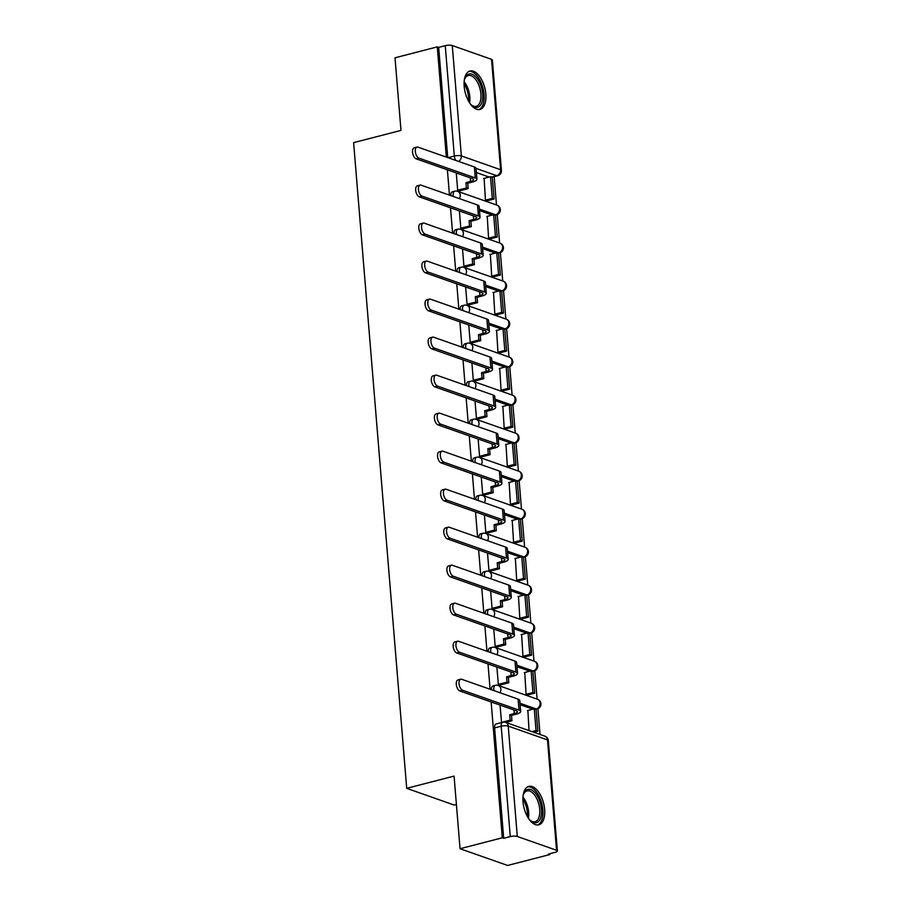 <?xml version="1.0" encoding="UTF-8"?>
<svg xmlns="http://www.w3.org/2000/svg" width="911" height="911" viewBox="0 0 911 911"><rect width="100%" height="100%" fill="white"/><g stroke="black" fill="none" stroke-linecap="round" stroke-linejoin="round"><path stroke-width="1.37" d="M494.035 690.652A5.09 2.585 -104.5 0 1 493.83 689.297A5.09 2.585 -104.5 0 1 495.333 685.345L492.999 685.949A5.09 2.585 75.5 0 0 491.484 689.752M490.915 652.64A5.09 2.585 -104.5 0 1 490.699 651.285A5.09 2.585 -104.5 0 1 492.202 647.334L489.867 647.937A5.09 2.585 75.5 0 0 488.353 651.741M487.795 614.629A5.09 2.585 -104.5 0 1 487.579 613.274A5.09 2.585 -104.5 0 1 489.082 609.322L486.747 609.926A5.09 2.585 75.5 0 0 485.233 613.729M484.663 576.617A5.09 2.585 -104.5 0 1 484.458 575.262A5.09 2.585 -104.5 0 1 485.962 571.311L483.616 571.914A5.09 2.585 75.5 0 0 482.101 575.718M481.543 538.606A5.09 2.585 -104.5 0 1 481.327 537.251A5.09 2.585 -104.5 0 1 482.83 533.299L480.496 533.903A5.09 2.585 75.5 0 0 478.981 537.706M478.412 500.594A5.09 2.585 -104.5 0 1 478.207 499.239A5.09 2.585 -104.5 0 1 479.71 495.288L477.364 495.891A5.09 2.585 75.5 0 0 475.861 499.695M475.291 462.583A5.09 2.585 -104.5 0 1 475.075 461.228A5.09 2.585 -104.5 0 1 476.578 457.276L474.244 457.88A5.09 2.585 75.5 0 0 472.729 461.683M472.16 424.572A5.09 2.585 -104.5 0 1 471.955 423.216A5.09 2.585 -104.5 0 1 473.458 419.265L471.124 419.869A5.09 2.585 75.5 0 0 469.609 423.672M469.04 386.56A5.09 2.585 -104.5 0 1 468.823 385.216A5.09 2.585 -104.5 0 1 470.327 381.253L467.992 381.857A5.09 2.585 75.5 0 0 466.478 385.66M465.92 348.549A5.09 2.585 -104.5 0 1 465.703 347.205A5.09 2.585 -104.5 0 1 467.206 343.253L464.872 343.857A5.09 2.585 75.5 0 0 463.357 347.649M462.788 310.537A5.09 2.585 -104.5 0 1 462.583 309.193A5.09 2.585 -104.5 0 1 464.086 305.242L461.74 305.845A5.09 2.585 75.5 0 0 460.226 309.638M459.668 272.537A5.09 2.585 -104.5 0 1 459.451 271.182A5.09 2.585 -104.5 0 1 460.955 267.23L458.62 267.834A5.09 2.585 75.5 0 0 457.106 271.637M456.536 234.526A5.09 2.585 -104.5 0 1 456.331 233.17A5.09 2.585 -104.5 0 1 457.834 229.219L455.489 229.823A5.09 2.585 75.5 0 0 453.985 233.626M453.416 196.514A5.09 2.585 -104.5 0 1 453.2 195.159A5.09 2.585 -104.5 0 1 454.703 191.208L452.368 191.811A5.09 2.585 75.5 0 0 450.854 195.614M485.825 94.027A19.848 10.055 75.5 0 0 470.042 71.001A19.848 10.055 75.5 0 0 464.189 86.42A19.848 10.055 75.5 0 0 479.972 109.434A19.848 10.055 75.5 0 0 485.825 94.027M544.641 809.412A19.848 10.055 75.5 0 0 528.858 786.387A19.848 10.055 75.5 0 0 523.005 801.794A19.848 10.055 75.5 0 0 538.788 824.819A19.848 10.055 75.5 0 0 544.641 809.412M491.143 701.96L502.303 837.801L460.044 848.722L507.621 865.45L549.891 854.541L549.823 853.709M540.018 734.471L537.9 708.747M537.114 699.124L534.78 670.735M533.983 661.113L531.648 632.724M530.862 623.101L528.528 594.712M527.731 585.09L525.396 556.701M524.611 547.078L522.276 518.689M521.479 509.067L519.156 480.678M518.359 471.055L516.025 442.666M515.239 433.044L512.904 404.655M512.107 395.032L509.773 366.643M508.987 357.021L506.653 328.632M505.856 319.021L503.521 290.62M502.735 281.009L500.401 252.609M499.604 242.998L497.269 214.597M496.484 204.986L494.161 176.654M456.4 804.527L454.282 805.073L406.705 788.334L353.616 142.64L400.988 130.41L395.01 57.803L437.28 46.882L446.344 157.113M447.392 169.81L449.465 195.125M450.512 207.822L452.596 233.136M453.632 245.833L455.716 271.148M456.764 283.845L458.848 309.159M459.884 321.856L461.968 347.171M463.016 359.868L465.088 385.171M466.136 397.879L468.22 423.182M469.267 435.891L471.34 461.194M472.388 473.902L474.472 499.205M475.508 511.902L477.592 537.217M478.639 549.914L480.723 575.228M481.76 587.925L483.843 613.24M484.891 625.937L486.964 651.251M488.011 663.948L490.095 689.263M460.044 848.722L454.065 776.104L406.705 788.334M549.891 854.541L548.502 854.051L555.084 852.343A5.09 1.412 175.3 0 0 557.384 850.954A5.09 1.412 175.3 0 0 556.553 850.27L517.3 836.469A5.09 1.412 175.3 0 0 510.274 836.594L501.198 726.215A5.09 2.585 -104.5 0 1 502.701 722.264L496.119 723.96A5.09 2.585 -104.5 0 0 494.616 727.912L501.198 726.215A5.09 1.412 175.3 0 1 508.224 726.09L517.3 836.469M502.303 837.801L503.692 838.291L510.274 836.594M489.161 177.053L476.362 172.543M437.28 46.882L438.669 47.372L445.251 45.675A5.09 1.412 -4.7 0 1 452.277 45.55L491.53 59.352A5.09 1.412 -4.7 0 1 492.361 60.035L501.437 170.414A5.09 1.412 -4.7 0 0 500.606 169.731L491.53 59.352M456.263 172.931L457.698 190.353L459.759 190.798M484.117 178.351L485.438 200.113L487.51 200.716M487.248 216.362L488.569 238.124L490.642 238.728M459.395 210.942L460.818 228.365L462.879 228.809M490.369 254.374L491.689 276.135L493.762 276.739M462.515 248.954L463.95 266.376L465.999 266.821M493.5 292.385L494.821 314.147L496.882 314.75M465.635 286.965L467.07 304.388L469.131 304.832M496.62 330.397L497.941 352.158L500.014 352.762M468.766 324.976L470.201 342.399L472.251 342.843M499.74 368.408L501.061 390.17L503.134 390.773M471.887 362.988L473.321 380.411L475.383 380.855M502.872 406.42L504.193 428.181L506.265 428.785M475.018 400.999L476.453 418.422L478.503 418.866M505.992 444.431L507.313 466.181L509.386 466.796M478.138 439.011L479.573 456.434L481.634 456.878M509.124 482.443L510.445 504.193L512.517 504.808M481.27 477.022L482.693 494.445L484.754 494.889M512.244 520.454L513.565 542.204L515.637 542.819M484.39 515.034L485.825 532.457L487.875 532.901M515.375 558.454L516.696 580.216L518.758 580.831M487.51 553.045L488.945 570.457L491.006 570.912M518.496 596.466L519.817 618.227L521.889 618.842M490.642 591.057L492.077 608.468L494.126 608.912M521.616 634.477L522.937 656.239L525.009 656.854M493.762 629.057L495.197 646.48L497.258 646.924M524.747 672.489L526.068 694.25L528.141 694.865M496.894 667.068L498.328 684.491L500.378 684.935M527.868 710.5L529.052 730.611M532.912 709.202L520.113 704.704M529.792 671.191L516.992 666.693M526.66 633.179L513.872 628.681M523.54 595.168L510.741 590.67M520.409 557.156L507.621 552.658M517.289 519.145L504.489 514.647M514.168 481.133L501.369 476.635M511.037 443.122L498.237 438.624M507.917 405.11L495.117 400.612M504.785 367.099L491.997 362.601M501.665 329.087L488.865 324.589M498.533 291.076L485.745 286.578M495.413 253.076L482.614 248.566M492.293 215.064L479.493 210.555M500.014 705.08L501.574 722.548M503.692 838.291L494.616 727.912M438.669 47.372L447.734 157.603M416.122 158.81A5.728 2.904 -104.5 0 1 412.66 153.139A5.728 2.904 -104.5 0 1 414.243 147.787L416.999 147.07A5.728 2.904 75.5 0 0 415.427 152.433A5.728 2.904 75.5 0 0 418.878 158.104L475.269 177.93A10.18 2.824 -4.7 0 1 476.92 179.296A10.18 2.824 -4.7 0 1 472.319 182.075L467.753 183.259L465.954 182.621L470.52 181.448A6.867 1.902 175.3 0 0 473.629 179.558A6.867 1.902 175.3 0 0 472.513 178.647L416.122 158.81L418.878 158.104M476.92 179.296L476.02 168.33A10.18 2.824 -4.7 0 0 474.369 166.964L417.978 147.138A5.728 2.904 75.5 0 0 416.999 147.07M457.686 190.228L466.398 187.985L468.197 188.623L467.753 183.259M466.398 187.985L465.954 182.621M494.092 199.019L492.316 177.338L490.505 176.7L492.293 198.382L494.092 199.019L487.317 200.773M485.517 200.135L492.293 198.382M483.661 178.465L490.505 176.7M468.197 188.623L459.292 190.911M464.211 80.897A17.172 8.711 -104.5 0 1 464.883 78.483A17.172 8.711 -104.5 0 1 476.817 78.061A17.172 8.711 -104.5 0 1 482.431 100.267A17.172 8.711 -104.5 0 1 471.83 105.391A17.172 8.711 -104.5 0 1 470.076 103.603M471.34 104.959A15.908 8.062 75.5 0 0 476.225 106.336A15.908 8.062 75.5 0 0 480.997 95.461A15.908 8.062 75.5 0 0 475.496 79.268A15.908 8.062 75.5 0 0 468.265 75.533A15.908 8.062 75.5 0 0 464.667 79.098M478.73 109.605A19.723 9.998 75.5 0 0 484.14 95.803A19.723 9.998 75.5 0 0 477.341 76.194A19.723 9.998 75.5 0 0 468.88 71.457M523.028 796.282A17.172 8.711 -104.5 0 1 523.688 793.868A17.172 8.711 -104.5 0 1 535.634 793.447A17.172 8.711 -104.5 0 1 541.248 815.652A17.172 8.711 -104.5 0 1 530.646 820.777A17.172 8.711 -104.5 0 1 528.892 818.989M530.156 820.344A15.908 8.062 75.5 0 0 535.042 821.722A15.908 8.062 75.5 0 0 539.813 810.836A15.908 8.062 75.5 0 0 534.313 794.654A15.908 8.062 75.5 0 0 527.082 790.919A15.908 8.062 75.5 0 0 523.483 794.483M537.547 824.99A19.723 9.998 75.5 0 0 542.956 811.177A19.723 9.998 75.5 0 0 536.158 791.579A19.723 9.998 75.5 0 0 527.697 786.842M419.242 196.822A5.728 2.904 -104.5 0 1 415.792 191.151A5.728 2.904 -104.5 0 1 417.363 185.798L420.119 185.081A5.728 2.904 75.5 0 0 418.548 190.445A5.728 2.904 75.5 0 0 422.009 196.116L478.4 215.941A10.18 2.824 -4.7 0 1 480.04 217.308A10.18 2.824 -4.7 0 1 475.451 220.086L470.885 221.271L469.085 220.633L473.652 219.46A6.867 1.902 175.3 0 0 476.749 217.57A6.867 1.902 175.3 0 0 475.633 216.659L419.242 196.822L422.009 196.116M480.04 217.308L479.14 206.341A10.18 2.824 -4.7 0 0 477.501 204.975L421.11 185.149A5.728 2.904 75.5 0 0 420.119 185.081M460.807 228.24L469.518 225.996L471.329 226.623L470.885 221.271M469.518 225.996L469.085 220.633M497.224 237.031L495.436 215.349L493.637 214.711L495.413 236.393L497.224 237.031L490.448 238.784M488.638 238.147L495.413 236.393M486.793 216.476L493.637 214.711M471.329 226.623L462.424 228.923M422.374 234.833A5.728 2.904 -104.5 0 1 418.912 229.162A5.728 2.904 -104.5 0 1 420.483 223.81L423.251 223.093A5.728 2.904 75.5 0 0 421.679 228.456A5.728 2.904 75.5 0 0 425.13 234.127L481.52 253.953A10.18 2.824 -4.7 0 1 483.172 255.319A10.18 2.824 -4.7 0 1 478.571 258.098L474.005 259.282L472.205 258.644L476.772 257.46A6.867 1.902 175.3 0 0 479.869 255.581A6.867 1.902 175.3 0 0 478.765 254.67L422.374 234.833L425.13 234.127M483.172 255.319L482.272 244.353A10.18 2.824 -4.7 0 0 480.621 242.986L424.23 223.161A5.728 2.904 75.5 0 0 423.251 223.093M463.938 266.251L472.65 264.008L474.449 264.634L474.005 259.282M472.65 264.008L472.205 258.644M500.344 275.042L498.568 253.36L496.757 252.723L498.545 274.405L500.344 275.042L493.568 276.796M491.769 276.158L498.545 274.405M489.913 254.488L496.757 252.723M474.449 264.634L465.544 266.934M425.494 272.844A5.728 2.904 -104.5 0 1 422.044 267.174A5.728 2.904 -104.5 0 1 423.615 261.821L426.371 261.104A5.728 2.904 75.5 0 0 424.799 266.467A5.728 2.904 75.5 0 0 428.261 272.138L484.652 291.964A10.18 2.824 -4.7 0 1 486.292 293.319A10.18 2.824 -4.7 0 1 481.703 296.109L477.136 297.293L475.326 296.656L479.892 295.471A6.867 1.902 175.3 0 0 483.001 293.593A6.867 1.902 175.3 0 0 481.885 292.682L425.494 272.844L428.261 272.138M486.292 293.319L485.392 282.364A10.18 2.824 -4.7 0 0 483.741 280.998L427.35 261.172A5.728 2.904 75.5 0 0 426.371 261.104M467.058 304.263L475.77 302.019L477.569 302.646L477.136 297.293M475.77 302.019L475.326 296.656M503.476 313.054L501.688 291.372L499.888 290.734L501.665 312.416L503.476 313.054L496.689 314.807M494.889 314.17L501.665 312.416M493.033 292.499L499.888 290.734M477.569 302.646L468.675 304.946M428.625 310.856A5.728 2.904 -104.5 0 1 425.164 305.185A5.728 2.904 -104.5 0 1 426.735 299.833L429.502 299.115A5.728 2.904 75.5 0 0 427.919 304.468A5.728 2.904 75.5 0 0 431.381 310.139L487.772 329.976A10.18 2.824 -4.7 0 1 489.423 331.331A10.18 2.824 -4.7 0 1 484.823 334.121L480.256 335.305L478.457 334.667L483.024 333.483A6.867 1.902 175.3 0 0 486.121 331.604A6.867 1.902 175.3 0 0 485.005 330.693L428.625 310.856L431.381 310.139M489.423 331.331L488.524 320.376A10.18 2.824 -4.7 0 0 486.873 319.009L430.482 299.184A5.728 2.904 75.5 0 0 429.502 299.115M470.19 342.274L478.89 340.031L480.701 340.657L480.256 335.305M478.89 340.031L478.457 334.667M506.596 351.065L504.819 329.383L503.009 328.746L504.796 350.428L506.596 351.065L499.82 352.819M498.01 352.181L504.796 350.428M496.165 330.511L503.009 328.746M480.701 340.657L471.796 342.957M431.746 348.867A5.728 2.904 -104.5 0 1 428.284 343.196A5.728 2.904 -104.5 0 1 429.867 337.844L432.623 337.127A5.728 2.904 75.5 0 0 431.051 342.479A5.728 2.904 75.5 0 0 434.501 348.15L490.892 367.987A10.18 2.824 -4.7 0 1 492.544 369.342A10.18 2.824 -4.7 0 1 487.954 372.132L483.388 373.316L481.577 372.679L486.144 371.494A6.867 1.902 175.3 0 0 489.253 369.615A6.867 1.902 175.3 0 0 488.137 368.704L431.746 348.867L434.501 348.15M492.544 369.342L491.644 358.387A10.18 2.824 -4.7 0 0 489.993 357.021L433.602 337.195A5.728 2.904 75.5 0 0 432.623 337.127M473.31 380.286L482.021 378.042L483.821 378.669L483.388 373.316M482.021 378.042L481.577 372.679M509.727 389.077L507.939 367.395L506.14 366.757L507.917 388.439L509.727 389.077L502.94 390.83M501.141 390.193L507.917 388.439M499.285 368.522L506.14 366.757M483.821 378.669L474.927 380.969M434.866 386.879A5.728 2.904 -104.5 0 1 431.415 381.208A5.728 2.904 -104.5 0 1 432.987 375.856L435.754 375.138A5.728 2.904 75.5 0 0 434.171 380.491A5.728 2.904 75.5 0 0 437.633 386.162L494.024 405.999A10.18 2.824 -4.7 0 1 495.675 407.354A10.18 2.824 -4.7 0 1 491.075 410.144L486.508 411.316L484.709 410.69L489.275 409.506A6.867 1.902 175.3 0 0 492.373 407.627A6.867 1.902 175.3 0 0 491.257 406.716L434.866 386.879L437.633 386.162M495.675 407.354L494.764 396.387A10.18 2.824 -4.7 0 0 493.124 395.032L436.733 375.207A5.728 2.904 75.5 0 0 435.754 375.138M476.442 418.297L485.142 416.054L486.952 416.68L486.508 411.316M485.142 416.054L484.709 410.69M512.847 427.088L511.06 405.395L509.26 404.769L511.048 426.45L512.847 427.088L506.072 428.842M504.261 428.204L511.048 426.45M502.416 406.534L509.26 404.769M486.952 416.68L478.047 418.98M437.997 424.89A5.728 2.904 -104.5 0 1 434.536 419.219A5.728 2.904 -104.5 0 1 436.118 413.867L438.874 413.15A5.728 2.904 75.5 0 0 437.303 418.502A5.728 2.904 75.5 0 0 440.753 424.173L497.144 444.01A10.18 2.824 -4.7 0 1 498.795 445.365A10.18 2.824 -4.7 0 1 494.195 448.155L489.628 449.328L487.829 448.702L492.395 447.517A6.867 1.902 175.3 0 0 495.504 445.638A6.867 1.902 175.3 0 0 494.388 444.716L437.997 424.89L440.753 424.173M498.795 445.365L497.896 434.399A10.18 2.824 -4.7 0 0 496.244 433.044L439.854 413.207A5.728 2.904 75.5 0 0 438.874 413.15M479.562 456.309L488.273 454.054L490.072 454.691L489.628 449.328M488.273 454.054L487.829 448.702M515.968 465.1L514.191 443.406L512.381 442.78L514.168 464.462L515.968 465.1L509.192 466.842M507.393 466.216L514.168 464.462M505.537 444.545L512.381 442.78M490.072 454.691L481.167 456.992M441.118 462.902A5.728 2.904 -104.5 0 1 437.667 457.231A5.728 2.904 -104.5 0 1 439.239 451.879L441.994 451.161A5.728 2.904 75.5 0 0 440.423 456.513A5.728 2.904 75.5 0 0 443.885 462.184L500.276 482.021A10.18 2.824 -4.7 0 1 501.915 483.377A10.18 2.824 -4.7 0 1 497.326 486.167L492.76 487.339L490.961 486.713L495.527 485.529A6.867 1.902 175.3 0 0 498.624 483.65A6.867 1.902 175.3 0 0 497.508 482.728L441.118 462.902L443.885 462.184M501.915 483.377L501.016 472.41A10.18 2.824 -4.7 0 0 499.376 471.055L442.985 451.218A5.728 2.904 75.5 0 0 441.994 451.161M482.682 494.32L491.393 492.065L493.204 492.703L492.76 487.339M491.393 492.065L490.961 486.713M519.099 503.111L517.311 481.418L515.512 480.792L517.289 502.473L519.099 503.111L512.324 504.853M510.513 504.227L517.289 502.473M508.668 482.557L515.512 480.792M493.204 492.703L484.299 495.003M444.249 500.913A5.728 2.904 -104.5 0 1 440.787 495.242A5.728 2.904 -104.5 0 1 442.359 489.89L445.126 489.173A5.728 2.904 75.5 0 0 443.555 494.525A5.728 2.904 75.5 0 0 447.005 500.196L503.396 520.033A10.18 2.824 -4.7 0 1 505.047 521.388A10.18 2.824 -4.7 0 1 500.446 524.178L495.88 525.351L494.081 524.725L498.647 523.54A6.867 1.902 175.3 0 0 501.745 521.661A6.867 1.902 175.3 0 0 500.64 520.739L444.249 500.913L447.005 500.196M505.047 521.388L504.147 510.422A10.18 2.824 -4.7 0 0 502.496 509.067L446.105 489.23A5.728 2.904 75.5 0 0 445.126 489.173M485.814 532.331L494.525 530.077L496.324 530.714L495.88 525.351M494.525 530.077L494.081 524.725M522.219 541.123L520.443 519.429L518.632 518.803L520.42 540.485L522.219 541.123L515.444 542.865M513.645 542.239L520.42 540.485M511.788 520.568L518.632 518.803M496.324 530.714L487.419 533.015M447.369 538.925A5.728 2.904 -104.5 0 1 443.919 533.254A5.728 2.904 -104.5 0 1 445.49 527.902L448.246 527.184A5.728 2.904 75.5 0 0 446.675 532.536A5.728 2.904 75.5 0 0 450.136 538.207L506.527 558.044A10.18 2.824 -4.7 0 1 508.167 559.4A10.18 2.824 -4.7 0 1 503.578 562.189L499.012 563.362L497.201 562.736L501.767 561.552A6.867 1.902 175.3 0 0 504.876 559.673A6.867 1.902 175.3 0 0 503.76 558.75L447.369 538.925L450.136 538.207M508.167 559.4L507.268 548.433A10.18 2.824 -4.7 0 0 505.616 547.078L449.225 527.241A5.728 2.904 75.5 0 0 448.246 527.184M488.934 570.343L497.645 568.088L499.444 568.726L499.012 563.362M497.645 568.088L497.201 562.736M525.351 579.134L523.563 557.441L521.764 556.815L523.54 578.496L525.351 579.134L518.564 580.876M516.765 580.25L523.54 578.496M514.909 558.58L521.764 556.815M499.444 568.726L490.551 571.026M450.501 576.936A5.728 2.904 -104.5 0 1 447.039 571.265A5.728 2.904 -104.5 0 1 448.611 565.902L451.378 565.196A5.728 2.904 75.5 0 0 449.795 570.548A5.728 2.904 75.5 0 0 453.257 576.219L509.648 596.056A10.18 2.824 -4.7 0 1 511.299 597.411A10.18 2.824 -4.7 0 1 506.698 600.201L502.132 601.374L500.333 600.748L504.899 599.563A6.867 1.902 175.3 0 0 507.996 597.684A6.867 1.902 175.3 0 0 506.892 596.762L450.501 576.936L453.257 576.219M511.299 597.411L510.399 586.445A10.18 2.824 -4.7 0 0 508.748 585.09L452.357 565.253A5.728 2.904 75.5 0 0 451.378 565.196M492.065 608.354L500.765 606.1L502.576 606.737L502.132 601.374M500.765 606.1L500.333 600.748M528.471 617.146L526.695 595.452L524.884 594.826L526.672 616.508L528.471 617.146L521.696 618.888M519.885 618.262L526.672 616.508M518.04 596.591L524.884 594.826M502.576 606.737L493.671 609.038M453.621 614.948A5.728 2.904 -104.5 0 1 450.159 609.277A5.728 2.904 -104.5 0 1 451.742 603.913L454.498 603.207A5.728 2.904 75.5 0 0 452.926 608.559A5.728 2.904 75.5 0 0 456.377 614.23L512.768 634.067A10.18 2.824 -4.7 0 1 514.419 635.423A10.18 2.824 -4.7 0 1 509.83 638.212L505.263 639.385L503.453 638.748L508.019 637.575A6.867 1.902 175.3 0 0 511.128 635.696A6.867 1.902 175.3 0 0 510.012 634.773L453.621 614.948L456.377 614.23M514.419 635.423L513.519 624.456A10.18 2.824 -4.7 0 0 511.868 623.101L455.477 603.264A5.728 2.904 75.5 0 0 454.498 603.207M495.185 646.366L503.897 644.111L505.696 644.749L505.263 639.385M503.897 644.111L503.453 638.748M531.603 655.146L529.815 633.464L528.016 632.826L529.792 654.519L531.603 655.146L524.816 656.899M523.016 656.273L529.792 654.519M521.16 634.603L528.016 632.826M505.696 644.749L496.802 647.049M456.741 652.959A5.728 2.904 -104.5 0 1 453.291 647.288A5.728 2.904 -104.5 0 1 454.862 641.925L457.629 641.219A5.728 2.904 75.5 0 0 456.047 646.571A5.728 2.904 75.5 0 0 459.508 652.242L515.899 672.079A10.18 2.824 -4.7 0 1 517.55 673.434A10.18 2.824 -4.7 0 1 512.95 676.224L508.384 677.397L506.584 676.759L511.151 675.586A6.867 1.902 175.3 0 0 514.248 673.707A6.867 1.902 175.3 0 0 513.132 672.785L456.741 652.959L459.508 652.242M517.55 673.434L516.639 662.468A10.18 2.824 -4.7 0 0 515 661.113L458.609 641.276A5.728 2.904 75.5 0 0 457.629 641.219M498.317 684.377L507.017 682.123L508.828 682.76L508.384 677.397M507.017 682.123L506.584 676.759M534.723 693.157L532.935 671.475L531.136 670.838L532.924 692.531L534.723 693.157L527.947 694.911M526.137 694.273L532.924 692.531M524.292 672.614L531.136 670.838M508.828 682.76L499.923 685.061M459.873 690.971A5.728 2.904 -104.5 0 1 456.411 685.3A5.728 2.904 -104.5 0 1 457.994 679.936L460.75 679.23A5.728 2.904 75.5 0 0 459.178 684.582A5.728 2.904 75.5 0 0 462.629 690.253L519.019 710.09A10.18 2.824 -4.7 0 1 520.671 711.445A10.18 2.824 -4.7 0 1 516.07 714.235L511.504 715.408L509.704 714.771L514.271 713.598A6.867 1.902 175.3 0 0 517.38 711.719A6.867 1.902 175.3 0 0 516.264 710.796L459.873 690.971L462.629 690.253M520.671 711.445L519.771 700.479A10.18 2.824 -4.7 0 0 518.12 699.124L461.729 679.287A5.728 2.904 75.5 0 0 460.75 679.23M501.437 722.389L510.149 720.134L511.948 720.772L511.504 715.408M510.149 720.134L509.704 714.771M537.843 731.169L536.067 709.487L534.256 708.849L536.044 730.542L537.843 731.169L533.698 732.25M531.899 731.613L536.044 730.542M527.412 710.626L534.256 708.849M511.948 720.772L505.673 722.389A5.09 5.09 0 0 0 502.701 722.264M556.553 850.27L547.488 739.903L508.224 726.09A5.09 4.156 -70.6 0 0 505.662 722.389L544.926 736.19A5.09 4.156 -70.6 0 1 547.488 739.903A5.09 1.412 -4.7 0 1 548.308 740.575A5.09 5.09 0 0 0 544.926 736.19M491.519 177.053L496.757 175.709L476.032 168.41M452.277 45.55L461.353 155.929L500.606 169.731A5.09 4.156 109.4 0 1 496.757 175.709A5.09 2.585 -104.5 0 0 497.634 175.755A5.09 5.09 0 0 0 501.437 170.414M535.269 709.213L536.26 708.952L519.999 703.235M532.149 671.202L533.14 670.94L516.867 665.224M529.018 633.191L530.008 632.929L513.747 627.212M525.898 595.179L526.888 594.917L510.615 589.201M522.777 557.168L523.768 556.906L507.495 551.189M519.646 519.156L520.636 518.894L504.375 513.178M516.526 481.145L517.516 480.883L501.244 475.166M513.394 443.133L514.385 442.883L498.123 437.155M510.274 405.122L511.265 404.871L494.992 399.143M507.142 367.11L508.133 366.86L491.872 361.132M504.022 329.099L505.013 328.848L488.74 323.12M500.902 291.087L501.893 290.837L485.62 285.109M497.77 253.076L498.761 252.825L482.5 247.097M494.65 215.064L495.641 214.814L479.368 209.086M496.506 214.871A5.09 2.585 -104.5 0 1 495.641 214.814A5.09 4.156 -70.6 0 0 499.479 208.847A5.09 4.156 -70.6 0 0 496.928 205.134A5.09 5.09 0 0 1 496.506 214.871L495.106 215.224M459.383 198.609A5.09 4.156 -70.6 0 0 460.226 195.034A5.09 4.156 109.4 0 0 457.664 191.333A5.09 5.09 0 0 0 454.703 191.208M499.638 252.882A5.09 2.585 -104.5 0 1 498.761 252.825A5.09 4.156 -70.6 0 0 502.61 246.858A5.09 4.156 -70.6 0 0 500.048 243.146A5.09 5.09 0 0 1 499.638 252.882L498.226 253.235M502.758 290.894A5.09 2.585 -104.5 0 1 501.893 290.837A5.09 4.156 -70.6 0 0 505.73 284.858A5.09 4.156 -70.6 0 0 503.179 281.157A5.09 5.09 0 0 1 502.758 290.894L501.357 291.247M505.878 328.905A5.09 2.585 -104.5 0 1 505.013 328.848A5.09 4.156 -70.6 0 0 508.862 322.87A5.09 4.156 -70.6 0 0 506.3 319.169A5.09 5.09 0 0 1 505.878 328.905L504.478 329.258M509.01 366.905A5.09 2.585 -104.5 0 1 508.133 366.86A5.09 4.156 -70.6 0 0 511.982 360.881A5.09 4.156 -70.6 0 0 509.42 357.18A5.09 5.09 0 0 1 509.01 366.905L507.609 367.27M512.13 404.917A5.09 2.585 -104.5 0 1 511.265 404.871A5.09 4.156 -70.6 0 0 515.114 398.893A5.09 4.156 -70.6 0 0 512.551 395.192A5.09 5.09 0 0 1 512.13 404.917L510.729 405.281M515.262 442.928A5.09 2.585 -104.5 0 1 514.385 442.883A5.09 4.156 -70.6 0 0 518.234 436.904A5.09 4.156 -70.6 0 0 515.672 433.203A5.09 5.09 0 0 1 515.262 442.928L513.861 443.293M518.382 480.94A5.09 2.585 -104.5 0 1 517.516 480.883A5.09 4.156 -70.6 0 0 521.365 474.916A5.09 4.156 -70.6 0 0 518.803 471.215A5.09 5.09 0 0 1 518.382 480.94L516.981 481.304M521.513 518.951A5.09 2.585 -104.5 0 1 520.636 518.894A5.09 4.156 -70.6 0 0 524.485 512.927A5.09 4.156 -70.6 0 0 521.923 509.226A5.09 5.09 0 0 1 521.513 518.951L520.101 519.316M524.634 556.963A5.09 2.585 -104.5 0 1 523.768 556.906A5.09 4.156 -70.6 0 0 527.606 550.939A5.09 4.156 -70.6 0 0 525.055 547.238A5.09 5.09 0 0 1 524.634 556.963L523.233 557.327M527.754 594.974A5.09 2.585 -104.5 0 1 526.888 594.917A5.09 4.156 -70.6 0 0 530.737 588.95A5.09 4.156 -70.6 0 0 528.175 585.249A5.09 5.09 0 0 1 527.754 594.974L526.353 595.338M530.885 632.986A5.09 2.585 -104.5 0 1 530.008 632.929A5.09 4.156 -70.6 0 0 533.857 626.962A5.09 4.156 -70.6 0 0 531.295 623.261A5.09 5.09 0 0 1 530.885 632.986L529.485 633.35M534.005 670.997A5.09 2.585 -104.5 0 1 533.14 670.94A5.09 4.156 -70.6 0 0 536.989 664.973A5.09 4.156 -70.6 0 0 534.427 661.272A5.09 5.09 0 0 1 534.005 670.997L532.605 671.361M537.137 709.009A5.09 2.585 -104.5 0 1 536.26 708.952A5.09 4.156 -70.6 0 0 540.109 702.985A5.09 4.156 -70.6 0 0 537.547 699.284A5.09 5.09 0 0 1 537.137 709.009L535.736 709.373M462.515 236.621A5.09 4.156 -70.6 0 0 463.346 233.045A5.09 4.156 109.4 0 0 460.795 229.344A5.09 5.09 0 0 0 457.834 229.219M465.635 274.632A5.09 4.156 -70.6 0 0 466.478 271.057A5.09 4.156 109.4 0 0 463.915 267.356A5.09 5.09 0 0 0 460.955 267.23M468.755 312.644A5.09 4.156 -70.6 0 0 469.598 309.068A5.09 4.156 109.4 0 0 467.047 305.367A5.09 5.09 0 0 0 464.086 305.242M471.887 350.655A5.09 4.156 -70.6 0 0 472.729 347.08A5.09 4.156 109.4 0 0 470.167 343.379A5.09 5.09 0 0 0 467.206 343.253M475.007 388.667A5.09 4.156 -70.6 0 0 475.849 385.091A5.09 4.156 109.4 0 0 473.287 381.39A5.09 5.09 0 0 0 470.327 381.253M478.138 426.678A5.09 4.156 -70.6 0 0 478.981 423.103A5.09 4.156 109.4 0 0 476.419 419.402A5.09 5.09 0 0 0 473.458 419.265M481.259 464.69A5.09 4.156 -70.6 0 0 482.101 461.114A5.09 4.156 109.4 0 0 479.539 457.402A5.09 5.09 0 0 0 476.578 457.276M484.39 502.701A5.09 4.156 -70.6 0 0 485.221 499.126A5.09 4.156 109.4 0 0 482.671 495.413A5.09 5.09 0 0 0 479.71 495.288M487.51 540.713A5.09 4.156 -70.6 0 0 488.353 537.137A5.09 4.156 109.4 0 0 485.791 533.425A5.09 5.09 0 0 0 482.83 533.299M490.63 578.713A5.09 4.156 -70.6 0 0 491.473 575.148A5.09 4.156 109.4 0 0 488.922 571.436A5.09 5.09 0 0 0 485.962 571.311M493.762 616.724A5.09 4.156 -70.6 0 0 494.605 613.16A5.09 4.156 109.4 0 0 492.042 609.448A5.09 5.09 0 0 0 489.082 609.322M496.882 654.736A5.09 4.156 -70.6 0 0 497.725 651.171A5.09 4.156 109.4 0 0 495.163 647.459A5.09 5.09 0 0 0 492.202 647.334M500.014 692.747A5.09 4.156 -70.6 0 0 500.856 689.172A5.09 4.156 109.4 0 0 498.294 685.471A5.09 5.09 0 0 0 495.333 685.345M455.83 160.45A5.09 2.585 -104.5 0 1 454.327 156.054L445.251 45.675M447.984 157.683L454.327 156.054A5.09 1.412 175.3 0 1 461.353 155.929A5.09 4.156 109.4 0 1 458.62 161.429M470.224 177.839L470.52 181.448M474.369 166.964L475.269 177.93M464.143 81.774A15.908 8.062 -104.5 0 1 464.428 82.127A15.908 8.062 -104.5 0 1 469.586 102.875M468.516 101.064A15.385 7.8 75.5 0 0 464.075 83.88M522.96 797.159A15.908 8.062 -104.5 0 1 523.244 797.512A15.908 8.062 -104.5 0 1 528.403 818.26M527.332 816.45A15.385 7.8 75.5 0 0 522.891 799.254M473.356 215.85L473.652 219.46M477.501 204.975L478.4 215.941M476.476 253.862L476.772 257.46M480.621 242.986L481.52 253.953M479.596 291.873L479.892 295.471M483.741 280.998L484.652 291.964M482.728 329.884L483.024 333.483M486.873 319.009L487.772 329.976M485.848 367.896L486.144 371.494M489.993 357.021L490.892 367.987M488.979 405.907L489.275 409.506M493.124 395.032L494.024 405.999M492.099 443.919L492.395 447.517M496.244 433.044L497.144 444.01M495.231 481.93L495.527 485.529M499.376 471.055L500.276 482.021M498.351 519.942L498.647 523.54M502.496 509.067L503.396 520.033M501.471 557.953L501.767 561.552M505.616 547.078L506.527 558.044M504.603 595.965L504.899 599.563M508.748 585.09L509.648 596.056M507.723 633.976L508.019 637.575M511.868 623.101L512.768 634.067M510.855 671.988L511.151 675.586M515 661.113L515.899 672.079M513.975 709.999L514.271 713.598M518.12 699.124L519.019 710.09M457.664 191.333L496.928 205.134M460.795 229.344L500.048 243.146M463.915 267.356L503.179 281.157M467.047 305.367L506.3 319.169M470.167 343.379L509.42 357.18M473.287 381.39L512.551 395.192M476.419 419.402L515.672 433.203M479.539 457.402L518.803 471.215M482.671 495.413L521.923 509.226M485.791 533.425L525.055 547.238M488.922 571.436L528.175 585.249M492.042 609.448L531.295 623.261M495.163 647.459L534.427 661.272M498.294 685.471L537.547 699.284M491.986 177.224L497.634 175.755M557.384 850.954L548.308 740.575"/></g></svg>
